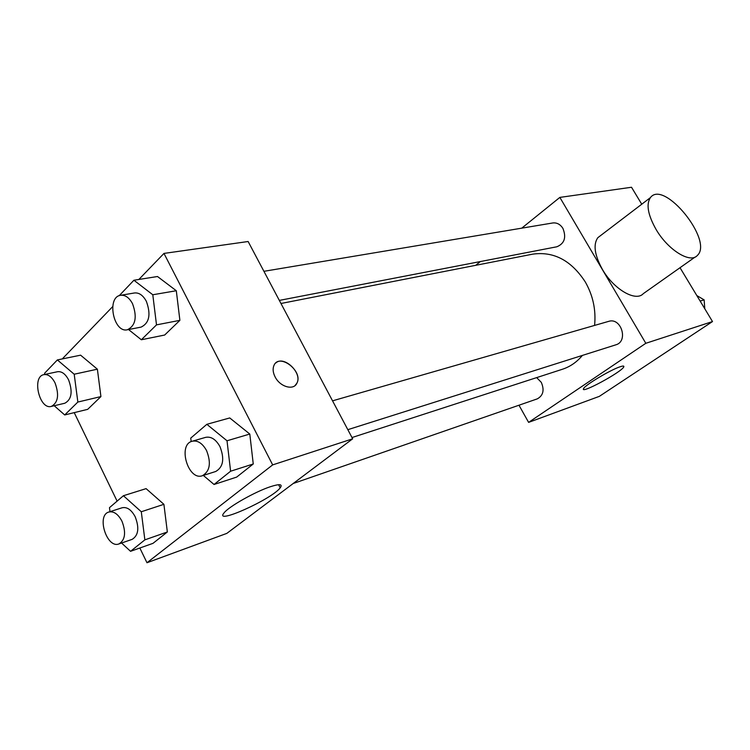<?xml version="1.0" encoding="UTF-8"?>
<svg xmlns="http://www.w3.org/2000/svg" width="750" height="750" viewBox="0 0 750 750"><rect width="100%" height="100%" fill="white"/><g stroke="black" fill="none" stroke-linecap="round" stroke-linejoin="round"><path stroke-width="1.12" d="M521.728 228.169L559.856 197.4L631.519 187.256L641.747 204.216M680.025 267.712L712.5 321.562L599.334 396.366L528.609 422.381L518.972 405.216M475.697 265.322L480.356 261.553M594.581 325.416C596.119 310.059 593.025 295.575 585.309 281.981C571.303 260.428 553.734 251.156 532.612 254.166L280.969 303.488M351.994 437.55L562.453 369.244C570.178 366.703 576.834 362.091 582.413 355.406M559.856 197.4L645.816 343.294L528.609 422.381M293.194 483.506L537.263 398.878C543.234 395.587 544.584 390.084 541.294 382.359L536.672 377.616M279.328 300.403L556.875 246.769C564.497 243.581 566.512 237.459 562.922 228.403C560.297 224.306 556.894 222.497 552.731 222.975L263.916 271.312M332.541 400.837L608.634 321.375C621.206 317.091 628.678 341.428 615.825 344.831L347.822 429.675M645.816 343.294L712.5 321.562M620.128 366.759C623.072 365.775 624.291 365.812 623.775 366.891C621.675 372.056 579.609 394.781 583.603 388.575C584.831 385.2 610.519 369.834 620.128 366.759M695.147 257.025L643.35 293.616C635.878 302.147 613.734 289.35 602.391 269.391C594.562 255.131 593.034 244.566 597.816 237.694L600.788 235.434M656.166 229.603C647.906 214.978 645.984 204.319 650.4 197.625C663.891 179.156 713.784 240.787 697.322 255.487C690.366 263.766 668.109 250.078 656.166 229.603M138.872 279.459L163.978 253.416L248.128 241.509L352.669 438.816L226.828 533.381L146.981 562.744L139.847 548.016M62.259 358.922L112.659 306.647M146.091 488.634L163.903 504.319L167.353 531.975L152.991 543.347L167.353 531.975L163.903 504.319L146.091 488.634L123.412 495.731L141.291 511.753L144.863 539.859L130.547 551.316L121.575 543.019M157.5 276.516L176.306 290.738L179.887 320.344L164.672 335.034L179.887 320.344L176.306 290.738L157.5 276.516L133.903 280.247L152.794 294.759L156.506 324.872L141.337 339.759L128.541 329.541M117.112 501.122L74.222 412.631M163.978 253.416L272.672 464.887L146.981 562.744M80.606 355.172L97.378 369.188L100.922 396.581L87.694 409.341L100.922 396.581L97.378 369.188L80.606 355.172L57.375 359.925L74.194 374.222L77.859 402.047L64.706 414.956L54.216 405.741M229.744 417.947L249.797 434.044L253.256 463.978L236.681 477.094L253.256 463.978L249.797 434.044L229.744 417.947L206.85 424.312L227.016 440.775L230.606 471.225L214.05 484.481L203.325 475.416M272.672 464.887L352.669 438.816M270.178 486.778C279.6 483.713 282.947 484.059 280.209 487.828C271.903 499.237 212.7 525.806 224.156 512.756C228.956 506.522 255.113 491.756 270.178 486.778M275.081 376.847C273.009 372.703 272.587 369 273.825 365.756C278.775 352.369 303.459 371.016 296.953 383.091C293.812 390.816 279.994 386.981 275.081 376.847M275.803 362.981C283.903 355.116 302.587 372.966 296.944 383.1L295.041 385.556M191.175 441.6L190.744 438.103L206.85 424.312M202.369 475.725L215.7 471.497C223.275 467.137 224.7 458.841 219.966 446.616C215.897 439.378 211.116 436.294 205.612 437.362L192.188 441.234C177.422 444.656 188.138 481.041 202.369 475.725C209.944 471.337 211.35 462.966 206.578 450.609C202.491 443.287 197.691 440.166 192.188 441.234M227.016 440.775L249.797 434.044M230.606 471.225L253.256 463.978M214.05 484.481L236.681 477.094M109.987 511.669L109.472 507.666L123.412 495.731M118.95 543.928L132.15 539.353C138.441 535.453 139.462 527.934 135.206 516.797C131.391 509.747 127.031 506.737 122.119 507.769L108.844 512.034C96.216 515.306 106.837 548.897 118.95 543.928C125.231 540.009 126.234 532.434 121.95 521.184C118.116 514.059 113.747 511.013 108.844 512.034M141.291 511.753L163.903 504.319M144.863 539.859L167.353 531.975M130.547 551.316L152.991 543.347M119.166 295.716L133.903 280.247M127.378 329.766L141.122 327.103C149.362 323.034 151.106 314.428 146.334 301.284C143.044 295.284 139.097 292.509 134.494 292.969L120.666 295.284C106.331 296.916 113.438 333.263 127.378 329.766C135.619 325.669 137.344 316.978 132.534 303.703C129.225 297.628 125.269 294.825 120.666 295.284M152.794 294.759L176.306 290.738M156.506 324.872L179.887 320.344M141.337 339.759L164.672 335.034M44.728 374.456L44.569 373.266L57.375 359.925M51.328 406.416L64.837 403.228C71.644 399.516 72.9 391.734 68.597 379.884C65.428 373.894 61.744 371.175 57.516 371.728L43.931 374.625C31.575 376.519 39.375 409.988 51.328 406.416C58.116 402.684 59.353 394.838 55.022 382.875C51.844 376.828 48.15 374.081 43.931 374.625M74.194 374.222L97.378 369.188M77.859 402.047L100.922 396.581M64.706 414.956L87.694 409.341M696.825 295.566L704.147 299.878L704.775 308.747M700.134 301.059L704.147 299.878M597.816 237.694L650.4 197.625M623.278 366.047L623.775 366.891M278.606 484.706L280.209 487.828"/></g></svg>
